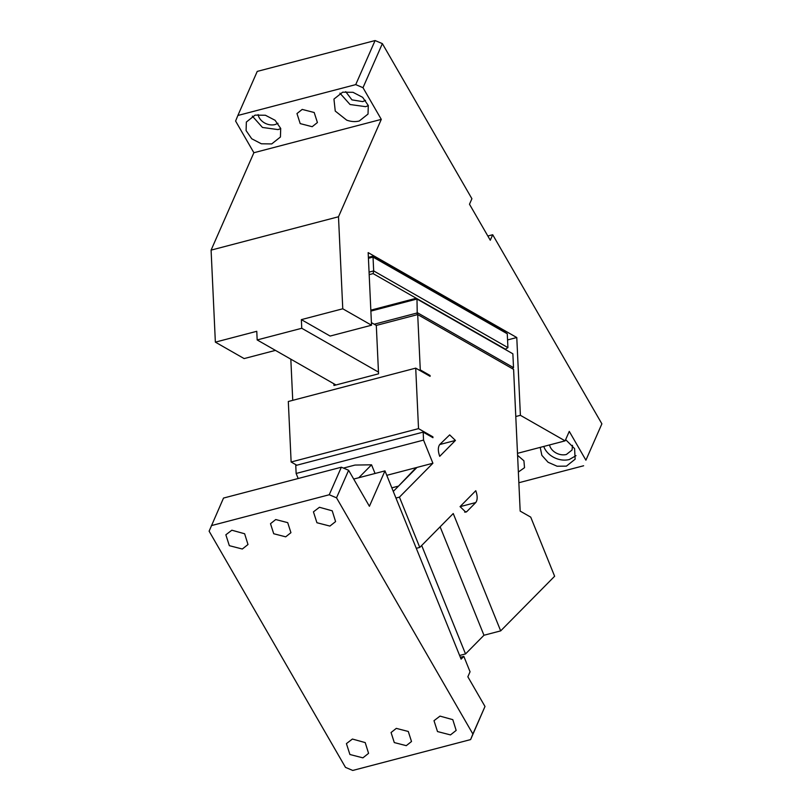 <?xml version="1.0" encoding="UTF-8"?>
<svg xmlns="http://www.w3.org/2000/svg" width="811" height="811" viewBox="0 0 811 811"><rect width="100%" height="100%" fill="white"/><g stroke="black" fill="none" stroke-linecap="round" stroke-linejoin="round"><path stroke-width="1.22" d="M209.116 531.185L345.486 767.378L352.755 770.45L470.603 739.591L484.998 706.472L467.856 676.79L470.056 671.772L463.831 656.373L461.104 659.14L384.972 470.877L369.41 506.287L348.629 470.279L341.35 467.207L223.512 498.066L209.116 531.185M353.697 479.068L384.972 470.877M343.448 468.089L355.015 465.058L371.55 464.815L358.797 477.73M460.354 657.285L463.831 656.373M341.35 467.207L329.246 494.751L336.524 497.822L472.884 734.016L470.603 739.591M329.246 494.751L211.397 525.609M285.705 536.831L290.936 532.675L287.712 522.639L275.73 519.547L270.499 523.693L273.723 533.739L285.705 536.831M231.845 530.212L225.853 534.794L229.341 545.671L242.327 549.017L247.994 544.516L244.638 533.76L231.845 530.212M319.433 507.28L313.441 511.853L316.929 522.73L329.915 526.075L335.592 521.585L332.226 510.818L319.433 507.28M406.281 745.664L411.512 741.507L408.288 731.471L396.295 728.379L391.064 732.526L394.288 742.572L406.281 745.664M439.998 716.113L434.007 720.685L437.504 731.563L450.49 734.908L456.157 730.417L452.802 719.651L439.998 716.113M352.41 739.044L346.419 743.616L349.916 754.504L362.902 757.849L368.569 753.348L365.214 742.592L352.41 739.044M336.524 497.822L348.629 470.279M472.884 734.016L484.998 706.472M375.057 473.472L371.55 464.815M362.993 87.689L355.725 84.618L375.087 40.55L382.366 43.622L362.993 87.689L381.292 119.379L338.491 216.76L342.769 308.788L371.529 325.221L368.164 252.616L516.779 337.528L507.554 339.941M368.376 257.351L372.32 256.327L504.645 331.922L507.27 333.777L507.919 347.615L505.446 349.206L373.121 273.611L369.177 274.635M515.786 416.519L520.398 415.313L516.779 337.528M520.398 415.313L565.105 440.86L569.271 431.391L585.907 460.192L601.884 423.839L585.907 460.192M382.366 43.622L471.911 198.725L469.488 204.23L490.28 240.238L492.703 234.734L601.884 423.839M355.725 84.618L237.876 115.476L235.595 121.052L253.884 152.732L211.093 250.123L215.361 342.141L244.131 358.584L275.436 350.382M342.769 308.788L301.357 319.625L330.128 336.058L371.529 325.221M372.32 256.327L373.03 257.087L368.427 258.293M369.066 272.121L373.678 270.915L373.03 257.087L507.27 333.777M215.361 342.141L256.773 331.304L257.168 339.941L335.977 384.972M301.357 319.625L301.763 328.273L257.168 339.941M338.491 216.76L211.093 250.123M253.884 152.732L381.292 119.379M302.209 109.414L314.192 112.506L317.415 122.542L312.184 126.698L300.192 123.607L296.968 113.56L302.209 109.414M255.08 115.121L265.42 115.253L275.061 120.271L280.707 128.452L280.434 137.008L271.715 143.922L261.375 143.79L251.734 138.772L246.088 130.581L246.362 122.035L255.08 115.121M359.303 120.991C355.279 121.995 351.082 121.711 346.692 120.14L335.247 111.066L333.95 99.094L342.668 92.18L353.008 92.312L362.649 97.33L368.295 105.521L368.022 114.067L359.303 120.991M375.087 40.55L257.239 71.409L237.876 115.476M492.703 234.734L487.837 236.001M518.858 482.727L583.616 465.767M517.59 455.336L523.916 460.8L524.524 467.683L518.361 472.032M565.652 439.643L574.593 448.635L575.131 459.208L566.413 466.132L557.106 466.234L548.074 462.26L541.86 455.326L540.207 447.388M517.499 453.329L565.105 440.86M371.408 322.626L376.304 325.424L417.706 314.577L513.596 369.36L520.175 511.102L530.729 517.134L554.633 576.256L500.681 630.877L453.237 513.535L419.774 547.415L399.438 497.133L395.961 498.035M301.763 328.273L378.473 372.097M373.121 273.611L373.678 270.915L507.919 347.615M280.758 128.604L278.011 129.598L262.46 127.449L252.333 116.115M368.346 105.673L365.599 106.667L350.048 104.518L339.921 93.174M277.96 123.313L275.101 124.559A12.094 9.225 23.7 0 1 258.131 114.594M365.548 100.382L362.689 101.618L351.933 99.865L345.719 91.663M572.495 445.31L572.069 449.983L566.402 454.474A12.094 9.225 23.7 0 1 549.513 444.945M576.023 455.66L569.322 459.513A18.602 14.192 23.7 0 1 543.775 446.445M417.706 314.577L420.28 369.897L430.063 375.483L430.094 376.345L415.719 368.133L418.527 428.634L291.129 461.996L288.31 401.496L415.719 368.133M298.184 478.51L296.137 473.462L295.772 465.484L423.17 432.121L432.952 437.707L432.912 436.845L418.527 428.634M423.17 432.121L423.545 440.099L432.902 463.243L399.438 497.133M466.872 511.548L475.743 502.556C477.618 499.961 477.628 496.018 475.773 490.716L460.06 506.622L465.838 512.167L466.872 511.548L464.632 512.136M455.437 440.434L439.724 456.329C437.869 451.038 437.879 447.094 439.755 444.499L449.669 434.889L455.437 440.434L439.704 444.55M500.681 630.877L483.964 635.256L440.12 526.826M459.624 655.47L465.524 653.93L483.964 635.256M296.775 465.22L291.129 461.996M290.825 359.172L292.741 400.33M296.137 473.462L423.545 440.099M386.776 475.327L416.175 467.623L397.907 486.722M393.274 491.415L416.976 467.42L432.902 463.243M420.28 369.897L419.267 370.161M333.879 383.775L333.96 385.499L378.555 373.82L376.304 325.424M429.049 375.746L430.063 375.483M431.898 437.109L432.912 436.845M416.296 548.327L419.774 547.415M465.524 653.93L421.679 545.489M391.835 487.847L397.745 486.296M374.206 324.228L417.624 312.853L513.515 367.636L512.126 368.529M513.515 367.636L512.866 353.809L416.986 299.026L417.249 314.698M370.83 310.157L416.266 298.255L416.986 299.026L370.88 311.1M512.866 353.809L416.266 298.255M475.743 502.556L460.08 506.662"/></g></svg>
